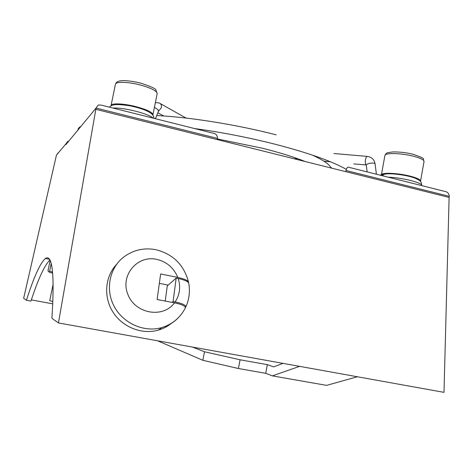<?xml version="1.0" encoding="UTF-8"?>
<svg xmlns="http://www.w3.org/2000/svg" width="473" height="473" viewBox="0 0 473 473"><rect width="100%" height="100%" fill="white"/><g stroke="black" fill="none" stroke-linecap="round" stroke-linejoin="round"><path stroke-width="0.71" d="M95.8 109.304L449.108 197.436L443.993 392.354L58.439 322.941L96.054 108.057L65.853 144.673L66.049 143.715L67.793 141.35L68.898 141.072M217.184 139.582L217.42 138.382C217.438 135.325 215.936 133.587 212.915 133.161L100.95 105.036L98.254 105.053L96.054 108.057L217.42 138.382M345.781 171.664L345.994 170.505C346.744 167.767 347.708 166.703 348.891 167.318L444.289 191.281C447.357 191.695 449.031 193.374 449.303 196.319L449.108 197.436M49.972 259.949C44.651 264.975 38.301 278.692 30.934 301.106L26.423 300.272L23.65 298.309L56.435 155.144L66.049 143.715M58.439 322.941L51.918 318.323C55.022 269.965 51.61 254.125 45.408 258.489C40.264 262.923 33.932 276.853 26.423 300.272M171.734 323.077C167.803 326.329 163.339 328.676 158.354 330.119C141.989 334.872 122.501 327.239 112.935 312.044C103.291 296.89 105.012 276.569 116.547 264.425M420.55 181.011L424.039 161.476C424.003 159.874 420.651 158.165 413.987 156.35C401.76 153.039 384.732 152.637 384.91 155.516L381.404 174.821C381.374 172.284 398.266 173.017 410.422 176.21C417.109 177.978 420.485 179.574 420.55 181.011L420.396 181.354M52.704 303.843L31.342 299.876M58.262 152.708L56.435 155.144M283.025 363.37L273.648 366.877L267.346 364.659L265.714 373.321L272.383 375.875L326.607 385.377L357.363 376.756M272.383 375.875L299.598 366.356M157.568 340.791L202.846 360.296L238.404 368.52L265.714 373.321M238.404 368.52L240.071 359.787L204.496 351.77L202.846 360.296M204.496 351.77L192.535 347.081M240.071 359.787L267.346 364.659M175.128 301.957C182.424 303.524 185.984 305.18 185.818 306.924C189.182 299.444 190.176 291.628 188.792 283.475C188.414 281.636 184.884 279.981 178.203 278.508C180.834 286.975 179.805 294.791 175.128 301.957L173.088 301.561L172.054 302.383M185.818 306.924L185.404 307.48M165.225 301.065L167.271 285.893L176.181 278.1L178.203 278.508M168.181 285.101L159.342 283.345M185.256 308.089L185.369 307.864C185.434 306.055 181.803 304.381 174.478 302.85L157.113 299.498L160.643 273.968L177.818 277.432C184.529 278.881 188.118 280.554 188.597 282.434L188.556 282.783M173.088 301.561L176.181 278.1M111.06 105.846L111.066 105.514C111.173 102.96 123.79 103.475 135.999 106.638C146.937 109.618 152.584 112.32 152.927 114.756L152.803 115.069M159.62 329.202L160.631 329.391M170.676 323.733L168.731 325.323M50.162 260.321L47.98 270.822L48.79 271.821L49.641 271.064L52.556 272.158M49.641 271.064L51.226 263.42M52.633 273.081L49.931 272.513L52.627 273.022M52.799 301.484L49.724 300.704L53.082 284.492M379.872 175.105L383.39 174.413M194.031 347.667L194.09 347.365M345.994 170.505L449.303 196.319M79.943 127.734L78.323 128.508L80.179 126.681M177.818 277.432C173.792 267.819 166.762 261.794 156.717 259.358C137.3 254.876 119.929 275.398 127.917 294.525C135.29 313.906 163.12 318.601 174.478 302.85M178.841 317.217C174.182 322.178 168.524 325.631 161.861 327.582C144.123 332.755 122.909 323.361 113.999 306.055C104.959 288.814 109.831 267.038 124.517 256.467C133.906 249.827 144.312 247.562 155.747 249.667M111.066 105.514L115.418 84.312C115.589 81.462 128.23 81.752 140.398 85.004C151.295 88.073 156.894 90.964 157.184 93.666L152.927 114.756M153.104 118.138C148.853 113.703 123.441 107.27 112.935 108.045M158.461 111.326L158.029 109.671L154.435 107.276M158.39 111.51L161.394 107.59C161.719 105.272 160.997 103.735 159.224 102.984L155.392 102.535M366.309 165.065L366.303 165.006C366.392 164.403 367.391 163.871 369.307 163.41C372.612 162.824 374.533 162.972 375.089 163.853C374.297 159.608 371.766 157.125 367.48 156.415C366.64 156.309 365.978 157.397 365.487 159.685C365.085 162.558 365.345 164.344 366.262 165.042L366.309 165.053M381.888 175.607L384.945 174.094C391.254 172.876 408.229 175.359 415.306 178.256C420.479 180.804 421.337 181.029 421.756 185.623C422.856 182.826 401.778 177.493 388.25 177.209M384.91 155.516C386.825 152.856 384.892 153.01 392.945 151.916C400.389 151.892 407.212 152.72 413.408 154.393M413.615 154.446C427.054 159.289 422.235 158.047 424.039 161.476M49.606 259.328L45.408 258.489M77.927 130.406L78.323 128.508M158.354 330.119L161.861 327.582C172.515 324.2 180.355 317.625 185.369 307.864M156.374 249.797C173.532 254.415 184.269 265.294 188.597 282.434M115.418 84.312C116.027 82.515 117.269 81.457 119.143 81.137C123.045 80.061 130.158 80.7 140.469 83.047M140.54 83.065C150.934 86.5 156.06 88.823 155.913 90.041L157.184 93.666M49.931 272.513L48.79 271.821M194.592 128.555C221.323 132.233 247.822 137.365 274.104 143.963C307.911 152.714 331.975 161.181 346.289 169.364M156.711 115.548C189.768 117.162 236.636 124.641 276.179 134.829M217.308 138.932L262.669 148.286C279.785 152.608 293.993 157.03 305.304 161.565M311.926 154.937C319.405 158.272 324.868 161.429 328.309 164.415L331.709 168.151M154.157 118.398C153.595 116.068 152.625 114.436 151.248 113.514C147.263 110.534 140.25 107.98 130.205 105.857C112.497 103.138 111.693 105.432 109.34 107.14M158.52 111.179L155.398 118.711M163.776 115.98L157.864 112.775M186.066 118.067L160.246 103.557M367.19 156.386L333.932 153.53M367.154 171.906L366.238 164.923L353.774 163.9M330.408 161.766L323.899 161.175M298.055 158.816L295.093 158.544M375.089 163.853L376.396 174.23"/></g></svg>
